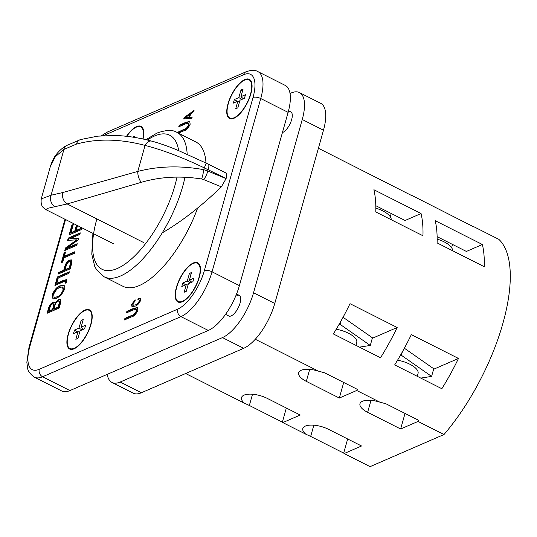 <?xml version="1.0" encoding="UTF-8"?>
<svg xmlns="http://www.w3.org/2000/svg" width="537" height="537" viewBox="0 0 537 537"><rect width="100%" height="100%" fill="white"/><g stroke="black" fill="none" stroke-linecap="round" stroke-linejoin="round"><path stroke-width="0.81" d="M46.719 210.041C43.564 208.034 40.436 206.718 41.248 198.898L51.062 195.233L62.829 192.528L137.774 171.437C158.482 166.047 180.472 165.463 203.751 169.672L207.752 171.041A8.659 2.987 112.4 0 1 203.657 179.58L201.623 178.989C180.237 175.646 160.12 176.754 141.285 182.332L67.185 203.946L47.008 208.45L46.719 210.041L113.857 243.939M162.214 232.897A344.6 139.063 -63.2 0 0 221.365 186.849L226.09 178.606L207.752 171.041L208.168 169.578A8.659 2.732 -63.5 0 0 208.148 164.094L225.345 172.679C226.688 173.337 226.943 175.284 226.117 178.519L204.261 167.866L203.751 169.672A8.659 1.396 101 0 1 201.623 178.989M55.15 206.732A8.659 7.404 81.5 0 1 51.062 195.233L63.937 149.42L76.435 144.111C97.217 138.378 120.1 138.815 145.084 145.42A8.659 5.558 -75.1 0 1 151.662 141.117C160.684 143.433 172.968 148.205 178.062 150.38L206.114 163.094A8.659 0.436 -64.3 0 0 206.094 163.094A8.659 0.436 -64.3 0 1 204.261 167.866C182.708 157.522 162.98 150.045 145.084 145.42L137.774 171.437A8.659 3.853 74.6 0 0 141.285 182.332M221.365 186.849L203.657 179.58M66.514 145.554A8.659 6.39 -119.7 0 0 63.937 149.42L55.311 156.69L50.297 166.712C51.928 161.583 53.72 157.804 55.66 155.368C58.52 151.34 62.138 148.071 66.514 145.554L80.53 139.566L97.694 136.156L114.958 135.465C126.866 135.861 139.103 137.74 151.662 141.117M249.356 405.475L244.51 403.24A17.325 6.927 15.7 0 1 241.502 397.588A17.325 6.927 15.7 0 1 244.026 395.138A17.325 6.927 15.7 0 1 267.204 398.36L300.223 415.027L282.831 422.585A131.377 53.015 116.8 0 1 282.375 422.149L249.356 405.475L252.518 394.232M301.183 370.302A17.325 6.927 -164.3 0 0 298.659 372.759A17.325 6.927 -164.3 0 0 306.312 381.364L339.33 398.038L356.722 390.48A131.377 53.015 -63.2 0 0 357.582 389.473L324.563 372.799L318.401 371.134A17.325 6.927 -164.3 0 0 301.183 370.302M362.502 401.26A17.325 6.927 -164.3 0 0 359.978 403.717A17.325 6.927 -164.3 0 0 367.63 412.322L400.649 428.989L418.041 421.438A131.377 53.015 -63.2 0 0 418.9 420.431L385.881 403.757L379.719 402.092A17.325 6.927 -164.3 0 0 362.502 401.26M310.675 436.433L305.828 434.198A17.325 6.927 15.7 0 1 302.821 428.546A17.325 6.927 15.7 0 1 305.345 426.089A17.325 6.927 15.7 0 1 328.523 429.318L361.542 445.985L344.15 453.543A131.377 53.015 116.8 0 1 343.693 453.1L310.675 436.433L313.836 425.19M142.782 138.982A21.366 8.626 -63.2 0 0 140.741 126.886A21.366 8.626 -63.2 0 0 136.411 127.101A21.366 8.626 -63.2 0 0 126.799 136.324M143.043 139.036A21.943 8.854 -63.2 0 0 141.003 126.37A21.943 8.854 -63.2 0 0 136.559 126.598A21.943 8.854 -63.2 0 0 126.524 136.297M141.231 126.497A21.943 8.854 -63.2 0 0 137.029 126.833A21.943 8.854 -63.2 0 0 136.66 127M234.333 118.106A21.366 8.626 116.8 0 1 230.252 118.221L229.782 117.979A21.366 8.626 116.8 0 1 229.749 99.392A21.366 8.626 116.8 0 1 244.711 80.053A21.366 8.626 116.8 0 1 249.04 79.832A21.366 8.626 116.8 0 1 249.067 98.419A21.366 8.626 116.8 0 1 234.112 117.764A21.366 8.626 116.8 0 1 229.782 117.979M244.852 79.543A21.943 8.854 116.8 0 1 249.302 79.315A21.943 8.854 116.8 0 1 249.329 98.405A21.943 8.854 116.8 0 1 233.964 118.274A21.943 8.854 116.8 0 1 229.521 118.496A21.943 8.854 116.8 0 1 229.487 99.405A21.943 8.854 116.8 0 1 244.852 79.543M244.959 79.946A21.943 8.854 116.8 0 1 245.322 79.778A21.943 8.854 116.8 0 1 249.53 79.442M178.21 301.445A21.366 8.626 -63.2 0 0 182.54 301.223A21.366 8.626 -63.2 0 0 197.502 281.885A21.366 8.626 -63.2 0 0 197.468 263.298A21.366 8.626 -63.2 0 0 193.139 263.513A21.366 8.626 -63.2 0 0 178.183 282.858A21.366 8.626 -63.2 0 0 178.21 301.445L178.68 301.68A21.366 8.626 -63.2 0 0 182.761 301.566M182.399 301.734A21.943 8.854 -63.2 0 0 197.764 281.871A21.943 8.854 -63.2 0 0 197.73 262.781A21.943 8.854 -63.2 0 0 193.286 263.002A21.943 8.854 -63.2 0 0 177.922 282.871A21.943 8.854 -63.2 0 0 177.948 301.962A21.943 8.854 -63.2 0 0 182.399 301.734M197.958 262.908A21.943 8.854 -63.2 0 0 193.756 263.244A21.943 8.854 -63.2 0 0 193.387 263.412M74.462 348.62A21.366 8.626 116.8 0 1 70.387 348.735L69.911 348.5A21.366 8.626 116.8 0 1 69.884 329.913A21.366 8.626 116.8 0 1 84.846 310.567A21.366 8.626 116.8 0 1 89.176 310.346A21.366 8.626 116.8 0 1 89.202 328.933A21.366 8.626 116.8 0 1 74.24 348.278A21.366 8.626 116.8 0 1 69.911 348.5M84.987 310.057A21.943 8.854 116.8 0 1 89.431 309.836A21.943 8.854 116.8 0 1 89.464 328.919A21.943 8.854 116.8 0 1 74.099 348.788A21.943 8.854 116.8 0 1 69.656 349.01A21.943 8.854 116.8 0 1 69.622 329.926A21.943 8.854 116.8 0 1 84.987 310.057M85.094 310.46A21.943 8.854 116.8 0 1 85.457 310.299A21.943 8.854 116.8 0 1 89.666 309.963M184.997 177.123A80.852 32.629 116.8 0 1 120.556 275.984A80.852 32.629 116.8 0 1 104.171 276.81L123.04 286.335A80.852 32.629 -63.2 0 0 139.419 285.509A80.852 32.629 -63.2 0 0 197.663 208.007M225.56 314.353L228.863 316.018A11.552 4.658 -63.2 0 0 231.199 315.897A11.552 4.658 -63.2 0 0 239.287 305.446A11.552 4.658 -63.2 0 0 239.267 295.397A11.552 4.658 -63.2 0 0 236.931 295.511M282.415 132.572A11.552 4.658 -63.2 0 0 282.771 132.438A11.552 4.658 -63.2 0 0 290.853 121.98A11.552 4.658 -63.2 0 0 290.839 111.931A11.552 4.658 -63.2 0 0 288.497 112.052M77.227 243.711L76.778 245.302L64.749 250.531L65.454 248.013L76.798 239.831L67.608 240.361L68.246 238.086L80.275 232.857L79.832 234.447L69.609 238.891L78.731 238.368L78.321 239.831L66.42 248.409L77.227 243.711M70.159 268.862L58.124 274.092L58.573 272.501L63.728 270.265L64.668 266.909C65.742 263.264 67.38 260.982 69.575 260.056L71.455 259.915L71.622 263.654L70.159 268.862M61.292 294.994L56.707 298.411L52.948 298.921L52.17 294.8C54.412 289.732 57.07 286.724 60.137 285.771L63.997 285.523C64.856 286.04 65.024 287.349 64.507 289.443L61.292 294.994M192.212 116.985L191.857 118.234L183.735 118.959L184.124 117.563L194.045 110.447L193.696 111.689L190.662 113.817L189.695 117.267L192.212 116.985M139.264 301.015L139.029 299.626L137.881 299.659L138.405 298.283L140.191 298.243L140.66 300.371C139.009 303.727 137.143 305.654 135.069 306.157L131.974 306.64L131.545 304.392L135.243 299.888L135.035 301.129L132.941 303.754L133.257 305.258L135.398 304.868C136.807 304.573 138.096 303.291 139.264 301.015L139.734 301.257L139.029 299.626M222.15 171.075L223.211 171.605M206 163.04A80.852 32.629 -63.2 0 0 195.911 141.99L177.042 132.464A80.852 32.629 116.8 0 1 187.178 154.3M218.304 189.776L213.592 194.166M133.29 309.916L126.443 312.89L126.886 311.319L133.807 308.312L137.438 307.567L137.868 310.312C135.989 314.299 133.827 316.508 131.384 316.937L124.463 319.945L124.899 318.374L131.746 315.4C133.391 315.165 134.908 313.736 136.291 311.104L136.116 309.252L133.29 309.916M177.143 132.518L184.05 129.323C185.695 129.095 187.212 127.658 188.594 125.027L188.42 123.181L185.594 123.839L178.747 126.813L179.19 125.242L186.111 122.235L189.742 121.49L190.172 124.235C188.292 128.222 186.131 130.431 183.688 130.86L178.405 133.156M60.574 302.969L59.144 308.043L47.108 313.272L48.531 308.218C49.538 305.17 50.968 303.244 52.814 302.425L54.311 302.297L54.855 303.049L58.439 299.518L60.345 299.337L60.574 302.969M63.386 281.797L54.922 285.476L57.305 277.005L69.34 271.776L68.89 273.367L58.264 277.978L56.781 283.274L62.957 280.589L66.548 279.629L66.836 281.16L66.286 282.63L64.97 282.925L65.225 281.294L63.386 281.797M74.992 251.658L74.549 253.242L63.923 257.861L62.728 262.096L61.325 262.707L64.151 252.645L65.561 252.034L64.366 256.27L74.992 251.658M81.725 227.715L81.174 229.682L69.139 234.911L71.891 225.117L73.3 224.506L70.991 232.709L74.744 231.085L76.435 225.043M77.523 225.594L76.147 230.467L80.208 228.702L80.644 227.171M305.828 434.198L282.831 422.585M244.51 403.24L185.648 373.524M418.041 421.438L443.985 434.534L370.087 466.64L344.15 453.543M379.719 402.092L356.722 390.48M318.401 371.134L255.276 339.263M359.468 347.137L370.282 345.445L340.069 324.335L339.015 324.502M355.944 345.358L356.729 342.552A18.768 7.498 -164.3 0 0 336.243 329.235M370.282 345.445L372.43 337.8L343.049 317.273M397.165 327.496A131.377 53.015 116.8 0 1 380.525 357.77L333.356 333.954A131.377 53.015 -63.2 0 0 350.003 303.68L397.165 327.496L372.289 338.31M443.985 434.534A131.377 53.015 -63.2 0 0 498.846 239.348L472.902 226.252A131.377 53.015 116.8 0 1 473.359 226.688L411.584 195.293A131.377 53.015 116.8 0 1 412.04 195.73L318.407 148.252M458.484 358.454A131.377 53.015 116.8 0 1 441.844 388.721L394.675 364.912A131.377 53.015 -63.2 0 0 411.322 334.638L458.484 358.454L433.607 369.261M482.38 244.503L435.218 220.687A131.377 53.015 116.8 0 1 437.105 242.905L484.273 266.721A131.377 53.015 -63.2 0 0 482.38 244.503L466.398 251.444L437.125 236.669M421.062 213.545L373.893 189.729A131.377 53.015 116.8 0 1 375.786 211.954L422.955 235.763A131.377 53.015 -63.2 0 0 421.062 213.545L405.079 220.492L375.806 205.711M420.786 378.095L431.6 376.403L401.387 355.293L400.334 355.46M417.262 376.316L418.048 373.51A18.768 7.498 -164.3 0 0 397.561 360.193M431.6 376.403L433.748 368.758L404.368 348.231M391.204 219.74A18.768 7.498 -164.3 0 0 375.84 208.168M452.53 250.692A18.768 7.498 -164.3 0 0 437.158 239.119M132.673 137.11L134.814 136.076L134.445 137.391M186.245 291.343L184.137 292.256L186.285 284.61L181.775 286.57L182.775 283.006L187.285 281.046L189.44 273.4L191.541 272.487L189.393 280.126L193.904 278.166L192.904 281.737L188.393 283.697L186.245 291.343M107.219 374.37A40.423 16.311 -63.2 0 0 111.991 382.445A40.423 16.311 -63.2 0 0 120.181 382.029L222.459 337.592A40.423 16.311 -63.2 0 0 253.545 292.766L302.25 119.496A40.423 16.311 -63.2 0 0 299.411 92.559A40.423 16.311 -63.2 0 0 291.222 92.975L290.034 93.485M111.991 382.445L133.216 393.158A40.423 16.311 -63.2 0 0 141.406 392.748L243.691 348.305A40.423 16.311 -63.2 0 0 274.769 303.486L323.475 130.216A40.423 16.311 -63.2 0 0 320.636 103.279L299.411 92.559M288.101 112.354A40.423 16.311 -63.2 0 0 285.261 85.417L257.901 71.602A40.423 16.311 116.8 0 1 260.74 98.54L288.101 112.354L239.395 285.624A40.423 16.311 -63.2 0 1 208.309 330.45L69.931 390.574A40.423 16.311 -63.2 0 1 61.742 390.983L34.381 377.175A40.423 16.311 116.8 0 0 42.577 376.759L69.931 390.574M69.891 349.124A21.943 8.854 116.8 0 1 67.581 345.15M89.176 310.346L89.645 310.587A21.366 8.626 116.8 0 1 91.975 313.937M77.946 338.391L80.094 330.752L84.604 328.792L85.611 325.221L81.1 327.181L83.248 319.535L81.141 320.455L78.993 328.094L74.482 330.06L73.475 333.625L77.993 331.665L75.838 339.31L77.946 338.391M79.724 332.061L77.993 331.665M77.476 331.886L74.482 330.06M81.986 329.926L78.993 328.094M82.718 321.415L81.141 320.455M83.457 329.288L81.1 327.181M175.881 298.095A21.943 8.854 -63.2 0 0 178.19 302.069M200.274 266.882A21.366 8.626 -63.2 0 0 197.938 263.533L197.468 263.298M188.024 285.006L186.285 284.61M185.775 284.832L182.775 283.006M190.286 282.871L187.285 281.046M191.018 274.36L189.44 273.4M191.756 282.234L189.393 280.126M229.762 118.61A21.943 8.854 116.8 0 1 227.446 114.629M249.04 79.832L249.51 80.073A21.366 8.626 116.8 0 1 251.84 83.423M241.006 89.934L238.858 97.58L234.347 99.54L233.34 103.111L237.857 101.151L235.703 108.789L237.81 107.877L239.958 100.231L244.476 98.271L245.476 94.707L240.965 96.667L243.113 89.021L241.006 89.934L242.583 90.901M243.321 98.774L240.965 96.667M239.589 101.54L237.857 101.151M237.341 101.372L234.347 99.54M241.851 99.412L238.858 97.58M143.547 130.471A21.366 8.626 -63.2 0 0 141.211 127.121L140.741 126.886M451.61 247.691L452.523 244.442M390.292 216.733L391.204 213.484M347.661 438.977L343.693 453.1M405.026 413.423L400.649 428.989M401.387 355.293L402.334 351.93M343.707 382.465L339.33 398.038M340.069 324.335L341.015 320.972M286.342 408.019L282.375 422.149M222.627 171.31L223.05 171.303M127.061 312.621L127.356 311.561L126.886 311.319M127.356 311.561L134.277 308.547L137.653 307.714M125.074 319.676L125.376 318.616L124.899 318.374M125.376 318.616L132.216 315.642C133.867 315.407 135.378 313.97 136.76 311.346L136.291 311.104M136.76 311.346L136.586 309.493L136.116 309.252M138.492 299.539L138.875 298.525L138.405 298.283M138.875 298.525L140.412 298.391M132.243 306.741L132.015 304.627L131.545 304.392M132.015 304.627L135.143 300.492M133.257 305.258L135.398 304.868M135.868 305.11C137.284 304.808 138.566 303.526 139.734 301.257M179.365 126.544L179.66 125.483L179.19 125.242M179.66 125.483L186.581 122.476L189.957 121.637M177.619 132.753L177.203 132.297M177.68 132.538L184.52 129.565C186.171 129.33 187.682 127.9 189.064 125.269L188.594 125.027M189.064 125.269L188.89 123.416L188.42 123.181M184.285 118.912L184.594 117.798L184.124 117.563M184.594 117.798L193.844 111.166M192.125 117.288L189.695 117.267M184.97 117.804L189.219 117.61L189.997 114.858L189.521 114.616L184.97 117.804L188.749 117.375L189.521 114.616M189.219 117.61L188.749 117.375M47.726 313.004L49.001 308.453L48.531 308.218M49.001 308.453C50.008 305.412 51.438 303.479 53.291 302.667L52.814 302.425M53.291 302.667L54.526 302.452M58.439 299.518L58.909 299.76L55.324 303.291L54.855 303.049M58.909 299.76L60.56 299.478M53.962 308.903L54.438 309.137L58.654 307.305L59.976 302.123L59.607 301.217L58.003 301.103C56.58 301.754 55.539 303.257 54.888 305.627L53.962 308.903L58.184 307.07L59.506 301.888L59.13 300.975M48.961 311.071L49.438 311.312L53.029 309.748L54.271 304.982L53.955 304.056L52.566 303.929C51.23 304.566 50.297 305.996 49.773 308.204L48.961 311.071L52.559 309.513L53.801 304.741L53.485 303.814M53.029 309.748L52.559 309.513M54.271 304.982L53.801 304.741M58.654 307.305L58.184 307.07M59.976 302.123L59.506 301.888M59.647 303.781L59.177 303.546M53.197 299.022L52.639 295.035L52.17 294.8M52.639 295.035C54.888 289.967 57.54 286.959 60.607 286.006L60.137 285.771M60.607 286.006L64.467 285.765M54.109 297.29L57.647 297.055C59.929 296.35 61.903 294.101 63.574 290.309L63.01 287.208L62.534 286.966L59.654 287.376L56.734 289.262L53.579 294.175L54.109 297.29L57.177 296.813C59.459 296.109 61.433 293.86 63.098 290.067L62.534 286.966M57.647 297.055L57.177 296.813M63.574 290.309L63.098 290.067M55.539 285.207L57.774 277.24L57.305 277.005M57.774 277.24L69.199 272.279M66.756 279.79L57.251 283.516L56.781 283.274M65.44 283.16L65.823 282.308L65.346 282.066M65.823 282.308L65.225 281.294M58.741 273.823L59.043 272.742L58.573 272.501M59.043 272.742L64.198 270.5L63.728 270.265M64.198 270.5L65.145 267.144L64.668 266.909M65.145 267.144C66.219 263.506 67.85 261.217 70.045 260.291L69.575 260.056M70.045 260.291L71.676 260.056M65.131 269.655L65.608 269.889L69.669 268.124L70.683 264.513L70.696 261.734L69.119 261.647C67.514 262.573 66.434 264.358 65.876 267.01L65.131 269.655L69.199 267.889L70.213 264.278L70.219 261.492M69.669 268.124L69.199 267.889M70.683 264.513L70.213 264.278M61.936 262.439L64.621 252.887L64.151 252.645M64.621 252.887L65.42 252.544M74.851 252.162L64.843 256.511L64.366 256.27M65.36 250.262L65.93 248.248L65.454 248.013M65.93 248.248L77.268 240.073L76.798 239.831M68.152 240.328L68.716 238.327L68.246 238.086M68.716 238.327L80.134 233.367M78.65 238.636L69.609 238.891M77.086 244.221L66.89 248.644L66.42 248.409M69.75 234.642L72.361 225.352L71.891 225.117M72.361 225.352L73.153 225.01M74.744 231.085L75.214 231.319L71.461 232.951L70.991 232.709M75.214 231.319L76.912 225.285M80.208 228.702L80.684 228.943L76.616 230.709L76.147 230.467M80.684 228.943L81.114 227.406M62.829 192.528A8.659 6.679 73.8 0 0 67.185 203.946L143.446 242.442M76.435 144.111A8.659 6.679 -106.2 0 1 80.53 139.566M309.674 369.396L306.312 381.364M370.993 400.354L367.63 412.322M178.653 150.622A75.073 30.294 -63.2 0 0 154.515 136.009A75.073 30.294 -63.2 0 0 147.353 140.023M96.875 218.935A75.073 30.294 -63.2 0 0 117.267 268.507A75.073 30.294 -63.2 0 0 177.035 177.035M65.534 219.539L29.837 346.546A34.65 13.982 -63.2 0 0 39.288 369.281L177.666 309.158A34.65 13.982 -63.2 0 0 204.315 270.735L253.021 97.465A34.65 13.982 -63.2 0 0 243.563 74.73L105.185 134.854A34.65 13.982 -63.2 0 0 103.614 135.633M243.691 348.305L222.459 337.592M274.769 303.486L253.545 292.766M141.406 392.748L120.181 382.029M323.475 130.216L302.25 119.496M253.021 97.465A5.773 2.309 15.7 0 1 260.74 98.54L212.041 271.809A40.423 16.311 116.8 0 1 180.956 316.635L208.309 330.45M177.666 309.158A5.773 4.752 -113.5 0 0 180.956 316.635L42.577 376.759A5.773 4.752 -113.5 0 1 39.288 369.281M204.315 270.735A5.773 2.309 15.7 0 1 212.041 271.809L239.395 285.624M243.563 74.73A5.773 4.752 -113.5 0 1 245.98 71.817L107.601 131.941L101.332 135.801M64.997 219.271L28.991 347.365A5.773 2.309 15.7 0 1 29.837 346.546M105.185 134.854A5.773 4.752 -113.5 0 1 107.601 131.941M134.277 308.547L133.807 308.312M132.216 315.642L131.746 315.4M186.581 122.476L186.111 122.235M184.52 129.565L184.05 129.323M186.95 117.871L186.48 117.637M53.901 306.654L53.431 306.419M63.426 280.831L62.957 280.589M75.314 241.462L74.844 241.22M206.114 163.094L208.148 164.094M41.255 198.871L50.297 166.712M239.267 295.397L236.548 294.021M290.839 111.931L288.53 110.763M104.171 276.81L96.633 269.896L94.693 266.278L91.78 254.216L92.908 233.36M145.957 139.694L156.932 133.095C166.181 129.82 172.887 129.612 177.042 132.464M257.901 71.602C255.135 69.877 251.162 69.944 245.98 71.817M28.991 347.365L26.85 362.294L27.521 367.637C27.689 370.738 29.978 373.913 34.381 377.175"/></g></svg>
